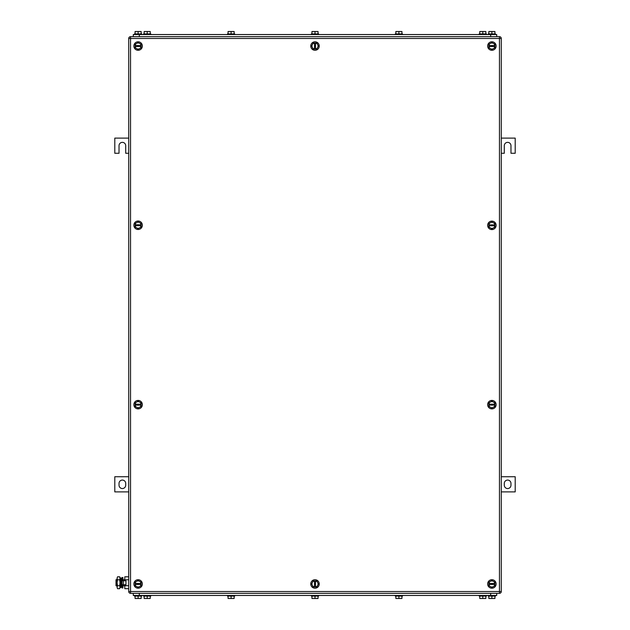 <?xml version="1.0" encoding="UTF-8"?>
<svg xmlns="http://www.w3.org/2000/svg" width="630" height="630" viewBox="0 0 630 630"><rect width="100%" height="100%" fill="white"/><g stroke="black" fill="none" stroke-linecap="round" stroke-linejoin="round"><path stroke-width="0.94" d="M128.725 138.112L114.794 138.112L114.794 153.263L119.031 153.263L119.031 145.688A3.331 3.331 0 0 1 122.362 142.356A3.331 3.331 0 0 1 125.701 145.688L125.701 153.263L128.725 153.263M501.275 153.263L504.299 153.263L504.299 145.688A3.331 3.331 90 0 1 507.638 142.356A3.331 3.331 90 0 1 510.969 145.688L510.969 153.263L515.206 153.263L515.206 138.112L501.275 138.112M501.275 491.888L515.206 491.888L515.206 476.737L501.275 476.737M510.969 485.218L510.969 483.407A3.331 3.331 90 0 0 507.638 480.076A3.331 3.331 90 0 0 504.299 483.407L504.299 485.218A3.331 3.331 90 0 0 507.638 488.549A3.331 3.331 90 0 0 510.969 485.218M128.725 476.737L114.794 476.737L114.794 491.888L128.725 491.888M119.031 483.407L119.031 485.218A3.331 3.331 0 0 0 122.362 488.549A3.331 3.331 0 0 0 125.701 485.218L125.701 483.407A3.331 3.331 0 0 0 122.362 480.076A3.331 3.331 0 0 0 119.031 483.407M138.112 580.466L135.088 582.215L135.119 583.506A3.032 3.032 0 0 1 139.632 581.34L141.144 582.215L141.112 584.419A3.032 3.032 0 0 1 139.632 586.585L141.144 585.711L141.144 584.419L135.088 584.419L135.088 583.506L141.112 583.506A3.032 3.032 0 0 0 139.632 581.34L138.112 580.466M136.6 586.585L135.088 585.711L135.119 584.419A3.032 3.032 0 0 0 136.6 586.585L138.112 587.459L139.632 586.585A3.032 3.032 0 0 1 136.6 586.585M133.875 583.963A4.237 4.237 0 0 1 138.112 579.718A4.237 4.237 0 0 1 142.356 583.963A4.237 4.237 0 0 1 138.112 588.199A4.237 4.237 0 0 1 133.875 583.963M138.112 42.541L135.088 44.289L135.119 45.581A3.032 3.032 0 0 1 139.632 43.415L141.144 44.289L141.112 46.494A3.032 3.032 0 0 1 139.632 48.66L141.144 47.785L141.144 46.494L135.088 46.494L135.088 45.581L141.112 45.581A3.032 3.032 0 0 0 139.632 43.415L138.112 42.541M136.6 48.66L135.088 47.785L135.119 46.494A3.032 3.032 0 0 0 136.6 48.66L138.112 49.534L139.632 48.66A3.032 3.032 0 0 1 136.6 48.66M133.875 46.037A4.237 4.237 0 0 1 138.112 41.8A4.237 4.237 0 0 1 142.356 46.037A4.237 4.237 0 0 1 138.112 50.282A4.237 4.237 0 0 1 133.875 46.037M491.888 42.541L488.856 44.289L488.888 45.581A3.032 3.032 0 0 1 493.4 43.415L494.912 44.289L494.881 46.494A3.032 3.032 0 0 1 493.4 48.66L494.912 47.785L494.912 46.494L488.856 46.494L488.856 45.581L494.881 45.581A3.032 3.032 0 0 0 493.4 43.415L491.888 42.541M490.368 48.66L488.856 47.785L488.888 46.494A3.032 3.032 0 0 0 490.368 48.66L491.888 49.534L493.4 48.66A3.032 3.032 0 0 1 490.368 48.66M487.644 46.037A4.237 4.237 0 0 1 491.888 41.8A4.237 4.237 0 0 1 496.125 46.037A4.237 4.237 0 0 1 491.888 50.282A4.237 4.237 0 0 1 487.644 46.037M491.888 580.466L488.856 582.215L488.888 583.506A3.032 3.032 0 0 1 493.4 581.34L494.912 582.215L494.881 584.419A3.032 3.032 0 0 1 493.4 586.585L494.912 585.711L494.912 584.419L488.856 584.419L488.856 583.506L494.881 583.506A3.032 3.032 0 0 0 493.4 581.34L491.888 580.466M490.368 586.585L488.856 585.711L488.888 584.419A3.032 3.032 0 0 0 490.368 586.585L491.888 587.459L493.4 586.585A3.032 3.032 0 0 1 490.368 586.585M487.644 583.963A4.237 4.237 0 0 1 491.888 579.718A4.237 4.237 0 0 1 496.125 583.963A4.237 4.237 0 0 1 491.888 588.199A4.237 4.237 0 0 1 487.644 583.963M138.112 221.744L135.088 223.5L135.119 224.792A3.032 3.032 0 0 1 139.632 222.618L141.144 223.5L141.112 225.698A3.032 3.032 0 0 1 139.632 227.871L141.144 226.997L141.144 225.698L135.088 225.698L135.088 224.792L141.112 224.792A3.032 3.032 0 0 0 139.632 222.618L138.112 221.744M136.6 227.871L135.088 226.997L135.119 225.698A3.032 3.032 0 0 0 136.6 227.871L138.112 228.745L139.632 227.871A3.032 3.032 0 0 1 136.6 227.871M133.875 225.249A4.237 4.237 0 0 1 138.112 221.004A4.237 4.237 0 0 1 142.356 225.249A4.237 4.237 0 0 1 138.112 229.485A4.237 4.237 0 0 1 133.875 225.249M491.888 221.847L488.856 223.595L488.888 224.894A3.032 3.032 0 0 1 493.4 222.721L494.912 223.595L494.881 225.8A3.032 3.032 0 0 1 493.4 227.966L494.912 227.091L494.912 225.8L488.856 225.8L488.856 224.894L494.881 224.894A3.032 3.032 0 0 0 493.4 222.721L491.888 221.847M490.368 227.966L488.856 227.091L488.888 225.8A3.032 3.032 0 0 0 490.368 227.966L491.888 228.848L493.4 227.966A3.032 3.032 0 0 1 490.368 227.966M487.644 225.343A4.237 4.237 0 0 1 491.888 221.106A4.237 4.237 0 0 1 496.125 225.343A4.237 4.237 0 0 1 491.888 229.588A4.237 4.237 0 0 1 487.644 225.343M311.503 583.947L313.236 586.979L314.535 586.955A3.032 3.032 0 0 1 312.385 582.435L313.267 580.923L315.465 580.97A3.032 3.032 0 0 1 317.63 582.459L316.764 580.939L315.465 580.931L315.441 586.995L314.535 586.987L314.559 580.962A3.032 3.032 0 0 0 312.385 582.435L311.503 583.947M317.614 585.49L316.732 586.995L315.441 586.955A3.032 3.032 0 0 0 317.614 585.49L318.496 583.978L317.63 582.459A3.032 3.032 0 0 1 317.614 585.49M314.984 588.199A4.237 4.237 0 0 1 310.763 583.939A4.237 4.237 0 0 1 315.016 579.718A4.237 4.237 0 0 1 319.237 583.978A4.237 4.237 0 0 1 314.984 588.199M311.503 46.021L313.236 49.061L314.535 49.03A3.032 3.032 0 0 1 312.385 44.51L313.267 43.005L315.465 43.045A3.032 3.032 0 0 1 317.63 44.533L316.764 43.021L315.465 43.013L315.441 49.069L314.535 49.069L314.559 43.045A3.032 3.032 0 0 0 312.385 44.51L311.503 46.021M317.614 47.565L316.732 49.077L315.441 49.038A3.032 3.032 0 0 0 317.614 47.565L318.496 46.053L317.63 44.533A3.032 3.032 0 0 1 317.614 47.565M314.984 50.282A4.237 4.237 0 0 1 310.763 46.021A4.237 4.237 0 0 1 315.016 41.8A4.237 4.237 0 0 1 319.237 46.061A4.237 4.237 0 0 1 314.984 50.282M138.112 401.152L135.088 402.909L135.119 404.2A3.032 3.032 0 0 1 139.632 402.034L141.144 402.909L141.112 405.106A3.032 3.032 0 0 1 139.632 407.279L141.144 406.405L141.144 405.106L135.088 405.106L135.088 404.2L141.112 404.2A3.032 3.032 0 0 0 139.632 402.034L138.112 401.152M136.6 407.279L135.088 406.405L135.119 405.106A3.032 3.032 0 0 0 136.6 407.279L138.112 408.153L139.632 407.279A3.032 3.032 0 0 1 136.6 407.279M133.875 404.657A4.237 4.237 0 0 1 138.112 400.412A4.237 4.237 0 0 1 142.356 404.657A4.237 4.237 0 0 1 138.112 408.894A4.237 4.237 0 0 1 133.875 404.657M491.888 401.152L488.856 402.909L488.888 404.2A3.032 3.032 0 0 1 493.4 402.034L494.912 402.909L494.881 405.106A3.032 3.032 0 0 1 493.4 407.279L494.912 406.405L494.912 405.106L488.856 405.106L488.856 404.2L494.881 404.2A3.032 3.032 0 0 0 493.4 402.034L491.888 401.152M490.368 407.279L488.856 406.405L488.888 405.106A3.032 3.032 0 0 0 490.368 407.279L491.888 408.153L493.4 407.279A3.032 3.032 0 0 1 490.368 407.279M487.644 404.657A4.237 4.237 0 0 1 491.888 400.412A4.237 4.237 0 0 1 496.125 404.657A4.237 4.237 0 0 1 491.888 408.894A4.237 4.237 0 0 1 487.644 404.657M501.275 38.469L501.275 591.531A1.819 1.819 0 0 1 499.456 593.35A1.819 1.819 0 0 0 501.275 591.531L499.456 591.531L499.456 593.35L130.544 593.35A1.819 1.819 0 0 1 128.725 591.531A1.819 1.819 0 0 0 130.544 593.35L130.544 591.531L499.456 591.531L499.456 38.469L130.544 38.469L130.544 591.531L128.725 591.531L128.725 38.469A1.819 1.819 0 0 1 130.544 36.65L130.544 38.469L128.725 38.469A1.819 1.819 0 0 1 130.544 36.65L499.456 36.65L499.456 38.469L501.275 38.469A1.819 1.819 0 0 0 499.456 36.65M133.269 593.657L133.269 595.468L496.731 595.468L496.731 593.657L496.731 595.468M479.162 596.074L479.162 595.468L479.162 596.074L486.431 596.074L486.431 595.468M485.824 596.074L485.824 598.5L479.769 598.5L479.769 596.074M482.8 598.5L482.8 596.074M401.924 596.074L401.924 598.5L395.868 598.5L395.868 596.074M398.9 598.5L398.9 596.074M402.531 595.468L402.531 596.074L395.262 596.074L395.262 595.468M318.032 596.074L318.032 598.5L311.968 598.5L311.968 596.074M315 598.5L315 596.074M318.638 595.468L318.638 596.074L311.362 596.074L311.362 595.468M494.912 596.074L494.912 598.5L488.856 598.5L488.856 596.074M491.888 598.5L491.888 596.074M495.519 595.468L495.519 596.074L488.25 596.074L488.25 595.468M141.144 596.074L141.144 598.5L135.088 598.5L135.088 596.074M138.112 598.5L138.112 596.074M141.75 595.468L141.75 596.074L134.481 596.074L134.481 595.468M234.132 596.074L234.132 598.5L228.076 598.5L228.076 596.074M231.1 598.5L231.1 596.074M227.469 596.074L227.469 595.468L227.469 596.074L234.738 596.074L234.738 595.468M143.569 596.074L143.569 595.468L143.569 596.074L150.838 596.074L150.838 595.468M150.231 596.074L150.231 598.5L144.175 598.5L144.175 596.074M147.199 598.5L147.199 596.074M497.031 593.35L132.969 593.35M133.269 34.532L133.269 36.343L133.269 34.532L496.731 34.532L496.731 36.343M401.924 33.925L401.924 31.5L395.868 31.5L395.868 33.925M398.9 31.5L398.9 33.925M402.531 34.532L402.531 33.925L395.262 33.925L395.262 34.532M485.824 33.925L485.824 31.5L479.769 31.5L479.769 33.925M482.8 31.5L482.8 33.925M486.431 34.532L486.431 33.925L479.162 33.925L479.162 34.532M318.032 33.925L318.032 31.5L311.968 31.5L311.968 33.925M315 31.5L315 33.925M318.638 34.532L318.638 33.925L311.362 33.925L311.362 34.532M494.912 33.925L494.912 31.5L488.856 31.5L488.856 33.925M491.888 31.5L491.888 33.925M495.519 34.532L495.519 33.925L488.25 33.925L488.25 34.532M141.144 33.925L141.144 31.5L135.088 31.5L135.088 33.925M138.112 31.5L138.112 33.925M141.75 34.532L141.75 33.925L134.481 33.925L134.481 34.532M234.132 33.925L234.132 31.5L228.076 31.5L228.076 33.925M231.1 31.5L231.1 33.925M234.738 34.532L234.738 33.925L227.469 33.925L227.469 34.532M150.231 33.925L150.231 31.5L144.175 31.5L144.175 33.925M147.199 31.5L147.199 33.925M150.838 34.532L150.838 33.925L143.569 33.925L143.569 34.532M132.969 36.65L497.031 36.65M117.062 579.718L116.007 579.718L116.007 585.782L117.062 585.782M121.299 579.718L121.999 579.718M122.913 579.718L124.787 579.718M121.299 585.782L121.999 585.782M122.913 585.782L124.787 585.782M128.481 588.696L124.787 588.696L124.787 584.719M124.787 580.781L124.787 576.804L128.481 576.804M128.481 579.781L124.787 579.781M128.481 585.719L124.787 585.719M128.725 576.387L128.725 589.113M117.062 578.293L117.519 576.804L117.062 578.293L117.519 576.804L119.629 576.804L120.086 577.6L119.897 588.136M117.062 578.348L117.519 579.781L117.062 582.75L117.062 578.356M117.519 585.719L117.062 587.207L117.062 582.75L117.519 585.719L119.629 585.719L120.086 587.207L119.629 588.696L117.519 588.696L117.062 587.207L117.519 588.696M117.519 579.781L119.629 579.781L120.086 582.75L119.629 585.719M119.629 576.804L120.086 578.293L119.629 579.781M123.37 584.719L125.937 584.719L125.937 580.781L121.999 580.781L121.999 584.719L123.37 584.719L123.37 580.781M122.913 580.781L122.913 577.529L121.999 577.529L121.999 587.971L122.913 587.971L122.913 584.719M121.299 580.545L121.299 587.357L120.44 587.538L120.44 577.962L121.299 578.143L121.299 580.545M120.44 577.962L120.44 587.538M490.675 593.657L490.675 595.468M139.324 595.468L139.324 593.657M139.324 36.343L139.324 34.532M490.675 34.532L490.675 36.343"/></g></svg>

